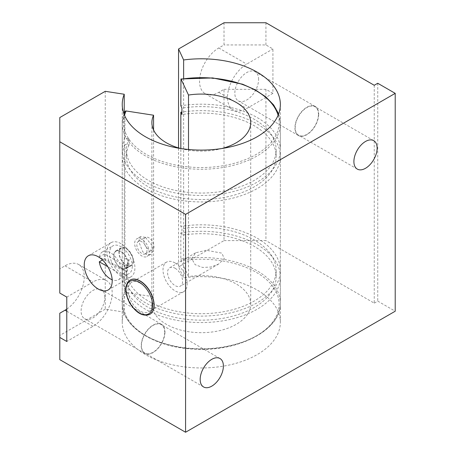 <?xml version="1.0" encoding="UTF-8"?>
<svg xmlns="http://www.w3.org/2000/svg" width="455" height="455" viewBox="0 0 455 455"><rect width="100%" height="100%" fill="white"/><g stroke="black" fill="none" stroke-linecap="round" stroke-linejoin="round"><path stroke-width="0.34" stroke-dasharray="2.27 1.71" d="M126.854 271.663L104.531 258.781A16.061 9.271 60 0 1 104.531 253.935L126.854 266.823A16.061 9.271 60 0 1 127.047 269.36A16.061 9.271 60 0 1 126.854 271.663L121.61 274.689L107.846 266.744M102.472 259.97L104.531 258.781M104.531 253.935L99.292 256.961L121.61 269.849L126.854 266.823M99.292 256.961A16.061 9.271 60 0 1 102.421 251.922A16.061 9.271 60 0 1 113.807 255.238A16.061 9.271 60 0 1 121.61 269.849M121.61 274.689A16.061 9.271 60 0 1 118.482 279.734A16.061 9.271 60 0 1 112.163 279.779M132.291 266.334A16.061 9.271 60 0 1 128.964 273.683A16.061 9.271 60 0 1 112.903 264.412A16.061 9.271 60 0 1 112.903 245.871A16.061 9.271 60 0 1 125.279 250.17A16.061 9.271 60 0 1 132.291 266.334M105.253 91.313L105.253 309.178L124.232 312.113A79.062 45.642 0 0 0 122.236 322.311A79.062 45.642 0 0 0 201.298 367.959A79.062 45.642 0 0 0 280.354 322.311A79.062 45.642 0 0 0 183.632 277.823L178.548 266.857L178.548 147.926M224.008 22.75L224.008 44.943L218.764 47.968A27.175 15.692 120 0 0 201.013 71.913A27.175 15.692 120 0 0 205.177 93.69A27.175 15.692 120 0 0 218.764 92.348L224.008 89.322L224.008 240.615L178.548 266.857M224.008 240.615L265.936 240.615L265.936 89.322L272.92 93.355L272.92 48.975L265.936 44.943L224.008 44.943M374.249 85.284L374.249 303.149L265.936 240.615M374.249 303.149L377.741 301.13L395.213 311.214M59.787 359.632L59.787 313.233M105.253 309.178L59.787 335.426M66.777 309.104A27.175 15.692 120 0 0 83.1 285.137A27.175 15.692 120 0 0 78.618 264.48A27.175 15.692 120 0 0 65.031 265.828L59.787 268.854L59.787 117.561M59.787 268.854L59.787 293.06M224.008 89.322L265.936 89.322M183.632 78.607L183.632 277.823M124.232 113.261L124.232 312.113M145.39 237.317L140.521 236.674L138.638 241.213L142.694 251.723L146.8 254.629L150.73 254.368L152.925 251.092L152.465 246.081L145.39 237.317M206.246 250.261L195.667 252.775L191.657 258.685L195.167 264.691L202.668 267.46L210.819 267.028L218.639 264.048L224.304 258.571L221.835 253.139L206.246 250.261M175.09 262.967A17.091 9.868 -120 0 0 166.547 262.12A17.091 9.868 -120 0 0 166.547 281.855A17.091 9.868 -120 0 0 183.632 291.723A17.091 9.868 -120 0 0 186.254 278.028A17.091 9.868 -120 0 0 175.09 262.967M175.09 268.245A10.624 6.131 60 0 1 182.028 277.607A10.624 6.131 60 0 1 180.402 286.121A10.624 6.131 60 0 1 169.778 279.99A10.624 6.131 60 0 1 169.778 267.722A10.624 6.131 60 0 1 175.09 268.245M140.151 283.141A17.091 9.868 60 0 1 151.316 298.201A17.091 9.868 60 0 1 148.694 311.897A17.091 9.868 60 0 1 131.609 302.029A17.091 9.868 60 0 1 131.609 282.293A17.091 9.868 60 0 1 140.151 283.141M120.933 243.635A19.764 11.409 -120 0 0 111.054 242.657A19.764 11.409 -120 0 0 111.054 265.481A19.764 11.409 -120 0 0 130.818 276.89A19.764 11.409 -120 0 0 133.844 261.056A19.764 11.409 -120 0 0 120.933 243.635M265.936 44.943L265.936 22.75M149.945 314.263A19.764 11.409 60 0 1 140.151 313.233A19.764 11.409 60 0 1 127.263 295.892A19.764 11.409 60 0 1 130.181 280.03M272.92 93.355L246.718 108.483A27.175 15.692 -60 0 1 233.131 109.831A27.175 15.692 -60 0 1 228.962 88.054A27.175 15.692 -60 0 1 246.718 64.104L272.92 48.975M258.594 79.437A16.801 9.697 120 0 0 255.118 71.742A16.801 9.697 120 0 0 238.318 81.445A16.801 9.697 120 0 0 238.318 100.845A16.801 9.697 120 0 0 251.262 96.341A16.801 9.697 120 0 0 258.594 79.437M66.777 297.092L92.985 281.964A27.175 15.692 -60 0 1 106.572 280.621A27.175 15.692 -60 0 1 110.736 302.399A27.175 15.692 -60 0 1 92.985 326.343L66.777 341.472M104.86 297.297A16.801 9.697 120 0 0 101.38 289.607A16.801 9.697 120 0 0 84.584 299.305A16.801 9.697 120 0 0 84.584 318.705A16.801 9.697 120 0 0 97.529 314.206A16.801 9.697 120 0 0 104.86 297.297M318.693 114.131A16.801 9.697 -60 0 1 311.357 131.04A16.801 9.697 -60 0 1 298.412 135.539A16.801 9.697 -60 0 1 298.412 116.139A16.801 9.697 -60 0 1 315.213 106.442A16.801 9.697 -60 0 1 318.693 114.131M318.426 114.285A16.42 9.481 120 0 0 315.025 106.766A16.42 9.481 120 0 0 298.599 116.247A16.42 9.481 120 0 0 298.599 135.209A16.42 9.481 120 0 0 311.26 130.812A16.42 9.481 120 0 0 318.426 114.285M164.96 331.991A16.801 9.697 -60 0 1 157.623 348.9A16.801 9.697 -60 0 1 144.679 353.399A16.801 9.697 -60 0 1 144.679 334.004A16.801 9.697 -60 0 1 161.48 324.301A16.801 9.697 -60 0 1 164.96 331.991M164.693 332.15A16.42 9.481 120 0 0 161.292 324.631A16.42 9.481 120 0 0 144.866 334.112A16.42 9.481 120 0 0 144.866 353.074A16.42 9.481 120 0 0 157.521 348.672A16.42 9.481 120 0 0 164.693 332.15M377.741 83.265L377.741 301.13M141.897 239.336A10.215 5.898 -120 0 0 136.79 238.829A10.215 5.898 -120 0 0 136.79 250.62A10.215 5.898 -120 0 0 147.005 256.518A10.215 5.898 -120 0 0 148.569 248.333A10.215 5.898 -120 0 0 141.897 239.336M153.949 246.564A7.166 4.135 60 0 1 152.47 249.84A7.166 4.135 60 0 1 145.304 245.706A7.166 4.135 60 0 1 145.304 237.43A7.166 4.135 60 0 1 150.827 239.353A7.166 4.135 60 0 1 153.949 246.564M146.965 250.597A7.166 4.135 60 0 1 145.481 253.879A7.166 4.135 60 0 1 138.314 249.738A7.166 4.135 60 0 1 138.314 241.469A7.166 4.135 60 0 1 143.837 243.385A7.166 4.135 60 0 1 146.965 250.597M120.933 251.439A10.215 5.898 -120 0 0 115.826 250.932A10.215 5.898 -120 0 0 115.826 262.723A10.215 5.898 -120 0 0 126.041 268.621A10.215 5.898 -120 0 0 127.605 260.436A10.215 5.898 -120 0 0 120.933 251.439M127.923 263.809A9.885 5.705 60 0 1 125.876 268.336A9.885 5.705 60 0 1 115.991 262.626A9.885 5.705 60 0 1 115.991 251.217A9.885 5.705 60 0 1 123.606 253.867A9.885 5.705 60 0 1 127.923 263.809M126.177 248.413A10.215 5.898 60 0 1 132.849 257.411A10.215 5.898 60 0 1 131.279 265.595A10.215 5.898 60 0 1 121.07 259.697A10.215 5.898 60 0 1 121.07 247.907A10.215 5.898 60 0 1 126.177 248.413M133.161 260.783A9.885 5.705 60 0 1 131.114 265.31A9.885 5.705 60 0 1 121.235 259.6A9.885 5.705 60 0 1 121.235 248.191A9.885 5.705 60 0 1 128.85 250.841A9.885 5.705 60 0 1 133.161 260.783M188.506 149.49L188.506 276.6L181.153 260.755L180.834 259.06L180.834 232.835L181.92 235.178L181.92 228.723L180.834 226.38L180.834 148.535M125 111.464A1.234 0.973 -155.1 0 0 124.932 111.799L124.932 138.024L128.987 138.65L128.987 145.105L124.932 144.48L124.932 258.656L128.987 259.282L128.987 265.737L124.932 265.111L124.932 291.331A1.234 0.973 -155.1 0 0 126.12 292.525L153.568 296.774L153.568 129.988M153.568 296.774A49.413 28.528 0 0 0 151.885 304.156A49.413 28.528 0 0 0 201.298 332.685A49.413 28.528 0 0 0 250.705 304.156A49.413 28.528 0 0 0 188.506 276.6M124.932 265.111A79.062 45.642 0 0 0 122.236 276.924A79.062 45.642 0 0 0 201.298 322.567A79.062 45.642 0 0 0 280.354 276.924A79.062 45.642 0 0 0 180.834 232.835M128.987 265.737A74.859 43.219 0 0 0 126.433 276.924A74.859 43.219 0 0 0 201.298 320.144A74.859 43.219 0 0 0 276.157 276.924A74.859 43.219 0 0 0 181.92 235.178M128.987 259.282A74.859 43.219 0 0 0 126.433 270.469A74.859 43.219 0 0 0 201.298 313.688A74.859 43.219 0 0 0 276.157 270.469A74.859 43.219 0 0 0 181.92 228.723M124.932 258.656A79.062 45.642 0 0 0 122.236 270.469A79.062 45.642 0 0 0 201.298 316.111A79.062 45.642 0 0 0 280.354 270.469A79.062 45.642 0 0 0 180.834 226.38M124.932 144.48A79.062 45.642 0 0 0 122.236 156.292A79.062 45.642 0 0 0 201.298 201.935A79.062 45.642 0 0 0 280.354 156.292A79.062 45.642 0 0 0 181.92 112.038M124.932 138.024A79.062 45.642 0 0 0 122.236 149.837A79.062 45.642 0 0 0 201.298 195.479A79.062 45.642 0 0 0 280.354 149.837A79.062 45.642 0 0 0 180.834 105.748M180.533 148.489A49.413 28.528 0 0 0 222.057 148.489M128.987 145.105A74.859 43.219 0 0 0 126.433 156.292A74.859 43.219 0 0 0 201.298 199.512A74.859 43.219 0 0 0 276.157 156.292A74.859 43.219 0 0 0 181.92 114.546M128.987 138.65A74.859 43.219 0 0 0 126.433 149.837A74.859 43.219 0 0 0 201.298 193.056A74.859 43.219 0 0 0 276.157 149.837A74.859 43.219 0 0 0 181.92 108.091M218.764 47.968L246.718 64.104M218.764 92.348L246.718 108.483M66.777 311.214L92.985 326.343M65.031 265.828L92.985 281.964M130.096 280.081A19.764 11.409 -120 0 0 127.064 295.915A19.764 11.409 -120 0 0 139.975 313.336A19.764 11.409 -120 0 0 149.86 314.314M126.12 292.525A77.822 44.931 0 0 0 194.512 348.917A77.822 44.931 0 0 0 278.824 300.237A77.822 44.931 0 0 0 181.153 260.755M180.834 259.06A79.062 45.642 180 0 1 280.354 303.149A79.062 45.642 180 0 1 201.298 348.792A79.062 45.642 180 0 1 122.236 303.149A79.062 45.642 180 0 1 124.932 291.331M278.085 115.303A77.822 44.931 180 0 1 201.298 167.537A77.822 44.931 180 0 1 124.505 115.303M124.932 111.799A79.062 45.642 0 0 0 122.236 123.612A79.062 45.642 0 0 0 201.298 169.254A79.062 45.642 0 0 0 280.354 123.612A79.062 45.642 0 0 0 180.834 79.523M118.482 279.734L128.964 273.683M102.421 251.922L112.903 245.871M122.236 104.445L122.236 322.311M280.354 104.445L280.354 322.311M166.547 262.12L131.609 282.293M183.632 291.723L148.694 311.897M195.667 252.775L169.778 267.722M218.639 264.042L180.402 286.121M111.054 242.657L88.338 255.773M130.818 276.89L108.108 290.006M205.177 93.69L233.131 109.831M78.618 264.48L106.572 280.621M315.213 106.442L255.118 71.742M298.412 135.539L238.318 100.845M161.48 324.301L101.38 289.607M144.679 353.399L84.584 318.705M373.726 140.658L315.025 106.766M357.3 169.101L298.599 135.209M219.987 358.517L161.292 324.631M203.567 386.96L144.866 353.074M140.521 236.674L136.79 238.829M150.73 254.368L147.005 256.518M145.481 253.879L152.47 249.84M138.314 241.469L145.304 237.43M125.876 268.336L131.114 265.31M115.991 251.217L121.235 248.191M121.07 247.907L115.826 250.932M131.279 265.595L126.041 268.621M280.354 276.924L280.354 303.149C281.531 329.795 238.431 352.25 193.944 349.116C154.626 347.466 121.462 326.61 122.236 303.149L122.236 276.924M276.157 276.924L276.157 270.469M126.433 276.924L126.433 270.469M280.354 270.469L280.354 156.292M122.236 270.469L122.236 156.292M278.619 113.955L280.354 123.612L280.354 149.837M123.97 113.955L122.236 123.612L122.236 149.837M276.157 156.292L276.157 149.837M126.433 156.292L126.433 149.837M250.705 304.156L250.705 122.605M151.885 304.156L151.885 122.605"/><path stroke-width="0.68" d="M107.846 266.744L99.292 261.807L102.472 259.97M112.163 279.779A16.061 9.271 60 0 1 99.292 261.807M395.213 93.355L185.572 214.385L185.572 432.25L395.213 311.214L395.213 93.355L377.741 83.265L374.249 85.284L265.936 22.75L224.008 22.75L178.548 48.998L183.632 59.958A79.062 45.642 180 0 1 280.354 104.445A79.062 45.642 180 0 1 201.298 150.093A79.062 45.642 180 0 1 122.236 104.445A79.062 45.642 180 0 1 124.232 94.248L105.253 91.313L59.787 117.561L59.787 293.06L66.777 297.092L66.777 341.472L59.787 337.439L59.787 313.233L65.031 310.208A27.175 15.692 120 0 0 66.777 309.104M223.388 366.036A16.42 9.481 -60 0 1 216.222 382.564A16.42 9.481 -60 0 1 203.567 386.96A16.42 9.481 -60 0 1 203.567 367.998A16.42 9.481 -60 0 1 219.987 358.517A16.42 9.481 -60 0 1 223.388 366.036M377.127 148.176A16.42 9.481 -60 0 1 369.955 164.699A16.42 9.481 -60 0 1 357.3 169.101A16.42 9.481 -60 0 1 357.3 150.139A16.42 9.481 -60 0 1 373.726 140.658A16.42 9.481 -60 0 1 377.127 148.176M59.787 337.439L59.787 359.632L185.572 432.25M178.548 147.926L178.548 48.998M185.572 214.385L59.787 141.767M183.632 59.958L183.632 78.607M124.232 94.248L124.232 113.261M98.223 256.751A19.764 11.409 60 0 1 111.134 274.166A19.764 11.409 60 0 1 108.108 290.006A19.764 11.409 60 0 1 88.338 278.591A19.764 11.409 60 0 1 88.338 255.773A19.764 11.409 60 0 1 98.223 256.751M130.181 280.03A19.764 11.409 60 0 1 130.266 279.979A19.764 11.409 60 0 1 150.031 291.388A19.764 11.409 60 0 1 150.031 314.212A19.764 11.409 60 0 1 149.945 314.263M180.834 148.535L180.834 112.203L181.92 114.546L181.92 108.091L180.834 105.748L180.965 78.988L188.506 95.049L188.506 149.49M153.568 129.988L153.568 115.217L126.12 110.974A1.234 0.973 -155.1 0 0 125 111.464L123.97 113.955M181.92 112.038A79.062 45.642 0 0 0 180.834 112.203M153.568 115.217A49.413 28.528 0 0 0 151.885 122.605A49.413 28.528 0 0 0 180.533 148.489M222.057 148.489A49.413 28.528 0 0 0 250.705 122.605A49.413 28.528 0 0 0 188.506 95.049M65.031 310.208L66.777 311.214M139.275 282.265A18.774 10.84 60 0 1 150.776 311.902A18.774 10.84 60 0 1 127.781 298.628A18.774 10.84 60 0 1 139.275 282.265M149.86 314.314A19.764 11.409 -120 0 0 152.886 298.474A19.764 11.409 -120 0 0 139.975 281.059A19.764 11.409 -120 0 0 130.096 280.081C124.437 284.637 124.295 292.286 129.681 303.019C136.284 313.171 143.012 316.936 149.86 314.314L150.031 314.212M181.153 79.204A77.822 44.931 180 0 1 278.085 115.303M124.505 115.303A77.822 44.931 180 0 1 126.12 110.974M180.965 78.988L212.69 77.924L242.578 84.209L255.283 89.84L265.8 96.858L273.688 105.003L278.619 113.955"/></g></svg>
